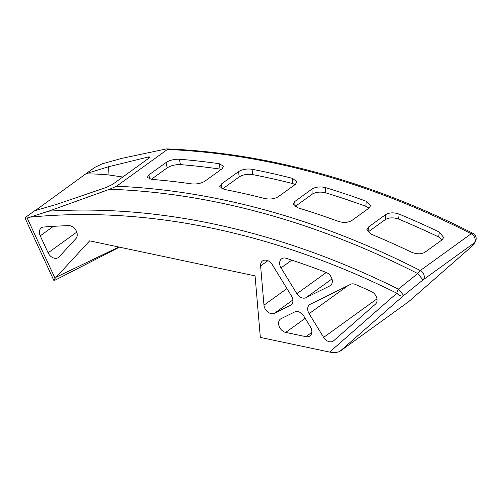<?xml version="1.0" encoding="UTF-8"?>
<svg xmlns="http://www.w3.org/2000/svg" width="501" height="501" viewBox="0 0 501 501"><rect width="100%" height="100%" fill="white"/><g stroke="black" fill="none" stroke-linecap="round" stroke-linejoin="round"><path stroke-width="0.75" d="M54.402 258.222A7.828 5.768 -125.8 0 0 58.379 257.514A7.828 5.768 -125.8 0 0 59.024 256.938L75.901 238.595A7.828 5.768 -125.8 0 0 76.008 230.473A7.828 5.768 -125.8 0 0 68.656 225.638A807.718 595.514 -125.8 0 0 43.681 227.016A7.828 5.768 -125.8 0 0 41.358 227.842A7.828 5.768 -125.8 0 0 40.249 235.839L48.109 252.817A7.828 5.768 -125.8 0 0 54.402 258.222M302.598 298.045A7.828 5.768 -125.8 0 0 305.961 297.707L329.764 285.952A7.828 5.768 -125.8 0 0 330.372 285.583A7.828 5.768 -125.8 0 0 331.938 278.769A7.828 5.768 -125.8 0 0 326.27 272.506A807.718 595.514 -125.8 0 0 286.265 258.309A7.828 5.768 -125.8 0 0 281.593 258.835A7.828 5.768 -125.8 0 0 281.055 267.891L296.868 293.705A7.828 5.768 -125.8 0 0 302.598 298.045M329.357 341.726A7.828 5.768 -125.8 0 0 333.334 341.012A7.828 5.768 -125.8 0 0 333.647 340.761L375.399 304.195A7.828 5.768 -125.8 0 0 376.652 297.625A7.828 5.768 -125.8 0 0 371.416 291.551A807.718 595.514 -125.8 0 0 355.366 284.411A7.828 5.768 -125.8 0 0 350.637 284.311L310.257 304.257A7.828 5.768 -125.8 0 0 309.649 304.621A7.828 5.768 -125.8 0 0 309.111 313.682L323.627 337.38A7.828 5.768 -125.8 0 0 329.357 341.726M271.097 313.607A7.828 5.768 -125.8 0 0 274.46 313.263L290.342 305.422A7.828 5.768 -125.8 0 0 290.949 305.053A7.828 5.768 -125.8 0 0 291.488 295.997L272.25 264.591A7.828 5.768 -125.8 0 0 262.543 260.958A7.828 5.768 -125.8 0 0 260.608 265.925L263.971 305.172A7.828 5.768 -125.8 0 0 271.097 313.607M222.519 188.952L239.171 176.928C242.904 174.649 247.381 173.866 252.604 174.573A835.587 616.061 54.2 0 1 264.065 176.903A835.587 616.061 54.2 0 1 292.791 183.61L295.164 184.512M29.885 217.177L48.691 211.165L109.613 189.246L116.526 186.222L167.447 149.455L167.359 148.916C203.362 150.375 239.841 155.016 276.803 162.838C342.665 176.84 408.046 200.337 472.957 233.328A5.868 2.267 -63 0 0 471.209 233.76A841.455 620.388 -125.8 0 0 275.13 163.288A841.455 620.388 -125.8 0 0 167.447 149.455C167.797 148.803 167.008 148.716 165.079 149.198L121.824 158.366L102.166 163.833L94.702 167.422L86.072 173.647L108.686 166.701L148.615 156.919L150.1 157.007L149.166 157.965L112.669 184.318L106.387 187.405L56.419 204.439L34.738 210.714L26.115 216.939L25.05 218.16L27.148 217.991L55.091 278.368L89.641 240.843L255.059 275.869L260.332 337.411L329.608 352.084L396.842 293.204A819.461 604.168 -125.8 0 0 29.885 217.177L27.148 217.991M179.396 159.23A841.455 620.388 54.2 0 1 219.306 163.727L223.64 166.257L222.043 168.812L204.878 181.199C201.145 183.466 196.661 184.349 191.426 183.854A841.455 620.388 54.2 0 0 151.521 179.358L147.281 177.392L148.891 174.893L166.05 162.506C169.776 160.176 174.229 159.086 179.396 159.23L180.441 164.61A835.587 616.061 54.2 0 1 220.071 169.075L221.329 169.325M292.54 178.369A841.455 620.388 54.2 0 0 263.607 171.611A841.455 620.388 54.2 0 0 252.072 169.269C246.811 168.555 242.315 169.332 238.582 171.605L221.423 183.999L219.82 186.554L224.191 189.397A841.455 620.388 54.2 0 1 235.733 191.739A841.455 620.388 54.2 0 1 264.66 198.496C269.945 199.555 274.454 198.972 278.199 196.768L295.358 184.374L296.955 181.819L292.54 178.369L292.791 183.61M55.091 278.368L53.832 280.36L55.317 280.046L119.457 247.156M35.308 210.558L86.072 173.647M281.149 318.636A7.828 5.768 -125.8 0 0 280.535 318.999A7.828 5.768 -125.8 0 0 279.176 326.408A7.828 5.768 -125.8 0 0 285.727 332.401L305.917 336.678A7.828 5.768 -125.8 0 0 309.887 335.964A7.828 5.768 -125.8 0 0 310.432 326.909L303.731 315.974A7.828 5.768 -125.8 0 0 294.638 311.973L281.149 318.636M475.368 241.513A5.868 5.818 30.2 0 1 473.965 243.135L472.318 245.935A5.868 3.958 48.8 0 0 472.512 245.778L408.766 301.608L472.318 245.935A5.868 5.818 30.7 0 0 473.689 244.363L475.368 241.513A5.868 5.868 0 0 0 472.957 233.328M116.526 186.222A841.455 620.388 54.2 0 1 224.21 200.056A841.455 620.388 54.2 0 1 420.289 270.527L471.209 233.76A5.868 4.327 -125.8 0 1 474.942 238.332A5.868 4.327 -125.8 0 1 473.965 243.135L423.044 279.896L403.725 295.458L339.985 351.276L408.572 301.759M339.985 351.276C337.593 352.585 334.136 352.848 329.608 352.084M325.581 187.625A841.455 620.388 54.2 0 1 366.168 201.233L370.577 205.66L368.98 208.14L351.821 220.528C348.082 222.688 343.567 222.964 338.288 221.361A841.455 620.388 54.2 0 0 297.7 207.752L293.279 203.982L294.876 201.44L312.035 189.046C315.78 186.829 320.296 186.353 325.581 187.625L325.6 192.804A835.587 616.061 54.2 0 1 365.905 206.318L369.018 208.109M399.122 214.102A841.455 620.388 54.2 0 1 439.383 232.069L443.679 237.53L442.101 239.841L424.942 252.235C421.209 254.339 416.732 254.326 411.509 252.197A841.455 620.388 54.2 0 0 371.247 234.23L366.864 229.471L368.454 227.028L385.62 214.641C389.358 212.474 393.861 212.292 399.122 214.102L398.633 219.1A835.587 616.061 54.2 0 1 438.613 236.942L442.189 239.772M48.691 211.165A823.606 607.231 54.2 0 1 214.484 224.16A823.606 607.231 54.2 0 1 398.389 289.108A5.868 2.305 -63.6 0 0 396.842 293.204A5.868 3.958 -131.2 0 0 403.725 295.458L398.389 289.108L417.746 273.571A839.739 619.117 -125.8 0 0 222.068 203.249A839.739 619.117 -125.8 0 0 109.613 189.246M122.776 177.022L108.949 174.993C102.317 174.292 94.714 173.91 86.134 173.866M148.434 158.498L148.615 156.919M439.383 232.069L438.613 236.942M367.953 232.101L385.181 219.657C388.92 217.49 393.404 217.302 398.633 219.1M368.454 227.028L368.022 232.044M385.62 214.641L385.181 219.657M366.168 201.233L365.905 206.318M294.876 201.44L294.957 206.637M295.058 206.562L312.117 194.244C315.855 192.027 320.346 191.545 325.6 192.804M312.035 189.046L312.117 194.244M221.423 183.999L222.012 189.315M238.582 171.605L239.171 176.928M252.072 169.269L252.604 174.573M219.306 163.727L220.071 169.075M148.891 174.893L149.749 179.095M151.296 179.333L167.146 167.885C170.872 165.555 175.3 164.466 180.441 164.61M166.05 162.506L167.146 167.885M423.044 279.896L417.746 273.571A5.868 2.267 -63 0 1 420.289 270.527A5.868 4.327 -125.8 0 1 424.021 275.093A5.868 4.327 -125.8 0 1 423.044 279.896M331.988 278.919L305.961 297.707M292.878 299.967L274.46 313.263M56.231 277.159L118.85 247.024M108.949 174.993L108.686 166.701M291.488 304.589L290.342 305.422M286.948 288.582L263.971 305.172M267.866 260.677L260.608 265.925M376.952 298.884L323.627 337.38M347.932 285.651L309.111 313.682M305.184 318.348L285.727 332.401M311.816 332.413L305.917 336.678M326.245 272.494L296.868 293.705M291.807 260.125L281.055 267.891M330.91 285.119L329.764 285.952M76.753 232.138L48.109 252.817M53.4 226.346L40.249 235.839M473.689 244.363A5.868 5.868 0 0 1 472.512 245.778A5.868 3.958 48.8 0 0 472.656 245.64M53.832 280.36L25.05 218.16"/></g></svg>
